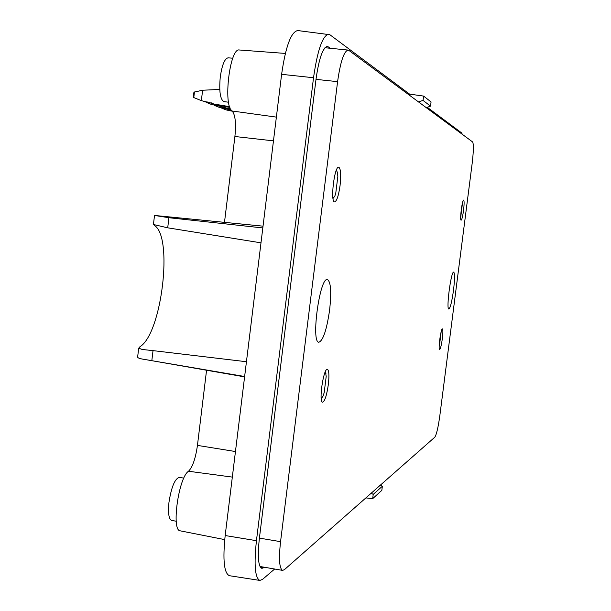 <?xml version="1.0" encoding="UTF-8"?>
<svg xmlns="http://www.w3.org/2000/svg" width="611" height="611" viewBox="0 0 611 611"><rect width="100%" height="100%" fill="white"/><g stroke="black" fill="none" stroke-linecap="round" stroke-linejoin="round"><path stroke-width="0.92" d="M453.507 290.225C454.775 279.387 454.851 273.361 453.721 272.124C451.094 270.78 445.969 309.632 448.848 309.006C450.353 307.936 451.903 301.674 453.507 290.225M329.627 309.884C331.559 291.898 330.841 281.778 327.465 279.548C319.782 276.684 310.747 342.893 318.919 342.213C323.181 340.464 326.748 329.688 329.627 309.884M348.881 50.408L472.616 141.951C473.739 144.12 473.594 151.222 472.181 163.259L439.859 415.488C438.209 427.387 436.521 434.62 434.795 437.201L284.382 569.681L282.618 570.384C279.357 568.658 278.662 559.08 280.556 541.659L337.593 81.645C340.426 61.795 343.924 51.271 348.071 50.071L348.881 50.408M463.528 210.497C462.695 216.47 461.893 219.708 461.122 220.212C459.564 220.556 462.222 199.4 463.65 200.087C464.291 200.828 464.245 204.295 463.528 210.497M328.351 384.434C326.763 395.271 324.846 401.206 322.6 402.214C318.484 402.481 323.54 367.868 327.397 369.327C329.024 370.365 329.337 375.398 328.351 384.434M442.341 338.631C441.417 345.2 440.508 348.797 439.63 349.423C437.995 349.736 440.936 328.145 442.425 328.886C443.059 329.528 443.028 332.774 442.341 338.631M340.075 185.446C338.616 195.657 336.798 201.149 334.622 201.913C330.085 202.317 334.423 165.772 338.746 167.2C340.755 168.613 341.198 174.693 340.075 185.446M334.454 196.65L333.003 198.476M334.668 196.582L335.737 193.42L337.852 176.396L337.44 172.791M336.363 170.171L337.616 172.882M322.998 396.027L321.233 398.853M323.158 395.989L324.189 392.583L326.198 376.475L325.739 373.443M325.136 372.145L325.946 373.581M460.74 217.058L462.451 203.242M439.362 345.75L439.179 346.322M439.431 345.734L441.188 331.658M228.552 102.213L223.939 101.617C220.227 99.585 218.998 91.429 220.25 77.146C222.022 64.987 224.649 58.549 228.14 57.824L232.783 58.221M176.235 521.244L171.599 520.381C168.773 519.09 167.903 513.057 168.972 502.273C171.393 487.059 174.807 478.78 179.214 477.428L183.858 478.092M418.42 101.854L423.056 100.433L423.606 96.087L431.068 101.945L430.534 106.138L426.272 107.658M423.056 100.433L430.534 106.138M382.356 486.249L381.837 490.35L372.679 498.652L373.214 494.406L382.356 486.249L380.554 484.981M224.718 539.612L180.237 530.837C171.126 530.844 178.565 477.374 188.524 471.241L232.325 477.099M206.556 370.235L197.445 445.396C195.581 458.433 192.61 467.048 188.524 471.241M153.43 224.573L154.499 215.568L155.064 215.53L168.926 217.722L262.814 227.941M244.637 376.506L144.165 359.375C140.003 358.741 137.834 358 137.651 357.145M224.489 222.358L234.899 136.505L273.468 140.858M285.337 53.432L239.375 49.987C229.789 47.475 222.908 105.749 232.142 111.003C235.296 114.769 236.22 123.262 234.899 136.505M409.431 95.201L409.569 94.117L329.848 34.712L297.672 30.55C290.989 31.963 285.635 46.551 281.61 74.321L225.176 535.542C222.641 559.92 224.061 573.309 229.43 575.707L259.874 580.427C255.016 578.121 253.878 564.87 256.444 540.689L225.176 535.542M328.611 34.193C322.516 35.659 317.491 50.171 313.519 77.742L256.444 540.689M274.66 569.017L262.524 579.388L259.874 580.427M372.679 498.652L365.882 497.904M427.265 107.307L461.656 132.931L462.313 134.328M409.569 94.117L423.606 96.087M246.439 361.727L153.025 350.63L151.826 360.65M168.926 217.722L167.712 227.819L153.697 224.565L154.438 225.482C173.402 236.625 161.739 333.728 139.988 346.689L138.72 348.209L142.264 349.477L153.025 350.63M167.712 227.819L260.989 242.834M373.214 494.406L371.221 493.199M326.289 46.68L328.222 46.841L330.261 48.269M260.24 566.985L263.845 567.665L264.357 567.245M263.845 567.665L261.859 568.375C258.262 566.481 257.43 556.537 259.354 538.543L316.024 79.17C318.957 58.671 322.715 47.773 327.275 46.482L328.222 46.841M234.212 142.126L234.517 139.636M230.828 170.095L231.134 167.536M232.325 111.164L226.123 109.911L224.069 109.086L224.161 108.368M229.537 110.293L231.783 110.683M226.123 109.911L231.63 111.072M221.61 108.086L224.069 109.086M228.071 109.163L218.86 107.215L216.768 106.375L216.859 105.619M222.335 107.597L231.577 110.469M231.462 110.331L229.774 109.789M229.667 109.751L231.592 110.476M218.86 107.215L224.497 108.407M214.178 105.321L216.768 106.375M220.731 106.413L211.33 104.42L209.206 103.564L209.298 102.763M214.858 104.809L230.889 109.514M230.599 109.01L222.435 107.032M222.343 107.009L224.634 107.864M211.33 104.42L217.104 105.642M206.48 102.457L209.206 103.564M213.117 103.557L201.363 100.647L202.608 90.229L219.761 89.443M207.114 101.915L217.104 105.039L229.912 107.467M229.629 106.665L214.82 104.176M214.751 104.153L217.104 105.039M203.516 101.518L209.443 102.778M202.608 90.229L193.939 92.154L193.313 97.37L201.363 100.647M316.002 79.369L337.593 81.645M259.408 538.108L280.556 541.659M197.445 445.396L235.456 451.537M232.142 111.003L276.371 117.121M313.519 77.742L281.61 74.321M193.779 97.569L194.451 91.963M324.96 47.734L348.071 50.071M259.988 566.496L282.618 570.384M146.984 359.841L244.591 376.865M155.072 215.507L263.028 226.162M138.689 348.209L137.628 357.145M144.181 349.706L142.271 349.461M226.345 108.498L227.323 108.865M218.937 105.718L219.937 106.093M193.939 92.116L193.305 97.409M211.261 102.839L212.277 103.221"/></g></svg>
